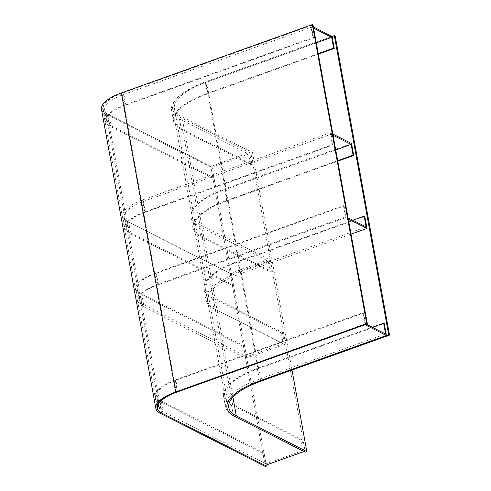 <?xml version="1.0" encoding="UTF-8"?>
<svg xmlns="http://www.w3.org/2000/svg" width="491" height="491" viewBox="0 0 491 491"><rect width="100%" height="100%" fill="white"/><g stroke="black" fill="none" stroke-linecap="round" stroke-linejoin="round"><path stroke-width="0.37" stroke-dasharray="2.46 1.84" d="M318.223 53.629L207.331 93.345A66.297 23.482 169.7 0 0 173.532 121.105A66.297 23.482 169.7 0 0 181.455 129.777L250.735 164.835L251.858 164.43L182.578 129.372A64.996 23.022 169.7 0 1 174.814 120.872A64.996 23.022 169.7 0 1 207.945 93.658L318.315 54.127M111.169 125.868A37.697 13.355 -10.3 0 1 106.664 120.933A37.697 13.355 -10.3 0 1 125.88 105.148L313.54 37.942L312.927 37.629L125.26 104.841A38.998 13.816 -10.3 0 0 105.381 121.167A38.998 13.816 -10.3 0 0 110.039 126.267L212.977 178.356L214.101 177.957L111.169 125.868L109.211 115.103A37.697 13.355 -10.3 0 1 104.706 110.174A37.697 13.355 -10.3 0 1 123.922 94.382L311.582 27.177L313.602 28.196M316.272 42.864L205.373 82.58A66.297 23.482 169.7 0 0 171.58 110.34A66.297 23.482 169.7 0 0 179.497 119.012L248.777 154.07L212.143 167.192L214.101 177.957M366.347 324.244L365.494 323.808L177.828 391.02A37.697 13.355 169.7 0 0 158.611 406.806A37.697 13.355 169.7 0 0 163.116 411.734L266.054 463.823L302.689 450.707L300.731 439.942L301.855 439.537L232.574 404.48A64.996 23.022 -10.3 0 1 224.81 395.979A64.996 23.022 -10.3 0 1 257.941 368.759L205.772 81.696L332.076 36.457L205.772 81.696A64.996 23.022 169.7 0 0 172.642 108.91A64.996 23.022 169.7 0 0 180.406 117.41L249.686 152.474L210.805 166.394L212.977 178.356M249.686 152.474L251.858 164.43M248.777 154.07L250.735 164.835M210.805 166.394L107.867 114.311A38.998 13.816 -10.3 0 1 103.208 109.205A38.998 13.816 -10.3 0 1 123.088 92.879L310.754 25.667L312.927 37.629M310.754 25.667L313.387 26.999M311.582 27.177L313.54 37.942M212.143 167.192L109.211 115.103M300.731 439.942L231.451 404.885A66.297 23.482 -10.3 0 1 223.528 396.212A66.297 23.482 -10.3 0 1 257.321 368.446L372.319 327.264M257.941 368.759L384.244 323.526M175.876 380.255A37.697 13.355 169.7 0 0 156.66 396.041A37.697 13.355 169.7 0 0 161.158 400.969L264.097 453.058L262.973 453.463L160.035 401.374A38.998 13.816 169.7 0 1 155.377 396.274A38.998 13.816 169.7 0 1 175.256 379.942L362.923 312.73L363.536 313.043L175.876 380.255L177.828 391.02M365.494 323.808L363.536 313.043M365.095 324.692L362.923 312.73M265.146 465.425L262.973 453.463M304.027 451.499L301.855 439.537M266.054 463.823L264.097 453.058M302.689 450.707L233.403 415.644A66.297 23.482 -10.3 0 1 225.486 406.978A66.297 23.482 -10.3 0 1 259.279 379.212L385.588 333.978M348.058 217.783L346.038 216.758L158.378 283.97A37.697 13.355 169.7 0 0 139.162 299.755A37.697 13.355 169.7 0 0 143.66 304.684L246.599 356.773L283.233 343.651L281.275 332.886L211.995 297.828A66.297 23.482 -10.3 0 1 204.072 289.156A66.297 23.482 -10.3 0 1 237.871 261.396L352.863 220.214M281.275 332.886L282.399 332.487L213.119 297.429A64.996 23.022 -10.3 0 1 205.355 288.929A64.996 23.022 -10.3 0 1 238.485 261.709L364.795 216.476M156.42 273.205A37.697 13.355 169.7 0 0 137.204 288.99A37.697 13.355 169.7 0 0 141.709 293.919L244.641 346.008L243.518 346.413L140.586 294.324A38.998 13.816 169.7 0 1 135.921 289.224A38.998 13.816 169.7 0 1 155.8 272.892L343.467 205.68L344.081 205.993L156.42 273.205L158.378 283.97M346.038 216.758L344.081 205.993M348.272 218.974L345.639 217.642L343.467 205.68M345.639 217.642L157.979 284.854A38.998 13.816 169.7 0 0 138.1 301.186A38.998 13.816 169.7 0 0 142.758 306.286L245.69 358.375L243.518 346.413M245.69 358.375L284.571 344.449L282.399 332.487M246.599 356.773L244.641 346.008M284.571 344.449L215.291 309.391A64.996 23.022 -10.3 0 1 207.527 300.885A64.996 23.022 -10.3 0 1 240.658 273.671L351.028 234.139M283.233 343.651L213.953 308.594A66.297 23.482 -10.3 0 1 206.03 299.921A66.297 23.482 -10.3 0 1 239.823 272.161L366.133 226.928M266.196 465.045L212.038 167.02L107.253 113.998A37.697 13.355 -10.3 0 1 102.748 109.063A37.697 13.355 -10.3 0 1 121.964 93.278L313 24.863M265.257 466.45L210.915 167.425L106.13 114.397A38.998 13.816 -10.3 0 1 101.471 109.297M212.038 167.02L210.915 167.425M207.945 93.658L205.772 81.696A64.996 23.022 169.7 0 0 172.642 108.91A64.996 23.022 169.7 0 0 180.406 117.41L250.919 153.094L305.261 452.125M292.016 370.042L252.491 152.529L250.919 153.094M335.187 36.088L206.631 82.132A63.179 22.377 169.7 0 0 174.428 108.585A63.179 22.377 169.7 0 0 181.977 116.852L252.491 152.529M337.679 160.68L226.781 200.396A66.297 23.482 169.7 0 0 192.988 228.155A66.297 23.482 169.7 0 0 200.911 236.828L270.191 271.885L271.314 271.486L202.034 236.429A64.996 23.022 169.7 0 1 194.264 227.922A64.996 23.022 169.7 0 1 227.401 200.709L337.771 161.177M130.618 232.918A37.697 13.355 -10.3 0 1 126.119 227.99A37.697 13.355 -10.3 0 1 145.336 212.204L332.996 144.992L332.376 144.679L144.716 211.891A38.998 13.816 -10.3 0 0 124.837 228.223A38.998 13.816 -10.3 0 0 129.495 233.323L232.433 285.412L233.556 285.007L130.618 232.918L128.667 222.153A37.697 13.355 -10.3 0 1 124.162 217.225A37.697 13.355 -10.3 0 1 143.378 201.439L331.038 134.227L333.058 135.246M335.721 149.915L224.829 189.63A66.297 23.482 169.7 0 0 191.03 217.39A66.297 23.482 169.7 0 0 198.953 226.063L268.233 261.12L231.599 274.242L233.556 285.007M351.531 143.513L225.228 188.747A64.996 23.022 169.7 0 0 192.091 215.966A64.996 23.022 169.7 0 0 199.855 224.467L269.142 259.524L230.261 273.45L232.433 285.412M269.142 259.524L271.314 271.486M268.233 261.12L270.191 271.885M230.261 273.45L127.322 221.361A38.998 13.816 -10.3 0 1 122.664 216.261A38.998 13.816 -10.3 0 1 142.543 199.929L330.204 132.717L332.376 144.679M330.204 132.717L332.843 134.055M331.038 134.227L332.996 144.992M231.599 274.242L128.667 222.153M107.867 114.311L110.039 126.267M123.088 92.879L125.26 104.841M232.574 404.48L182.578 129.372M123.922 94.382L125.88 105.148M205.373 82.58L207.331 93.345M179.497 119.012L181.455 129.777M177.429 391.904L175.256 379.942M162.208 413.336L160.035 401.374M163.116 411.734L161.158 400.969M233.403 415.644L231.451 404.885M259.279 379.212L257.321 368.446M157.979 284.854L155.8 272.892M142.758 306.286L140.586 294.324M215.291 309.391L213.119 297.429M240.658 273.671L238.485 261.709M143.66 304.684L141.709 293.919M213.953 308.594L211.995 297.828M239.823 272.161L237.871 261.396M176.306 392.309L121.964 93.278M160.471 413.428L106.13 114.397M161.588 413.005L107.253 113.998M232.93 397.225L181.977 116.852M260.979 381.157L206.631 82.132M127.322 221.361L129.495 233.323M142.543 199.929L144.716 211.891M225.228 188.747L227.401 200.709M199.855 224.467L202.034 236.429M143.378 201.439L145.336 212.204M224.829 189.63L226.781 200.396M198.953 226.063L200.911 236.828M103.208 109.205L105.381 121.167M224.81 395.979L174.814 120.872M104.706 110.174L106.664 120.933M171.58 110.34L173.532 121.105M157.151 406.039L155.377 396.274M158.611 406.806L156.66 396.041M225.486 406.978L223.528 396.212M138.1 301.186L135.921 289.224M207.527 300.885L205.355 288.929M139.162 299.755L137.204 288.99M206.03 299.921L204.072 289.156M157.089 408.095L102.748 109.063M228.769 407.616L174.428 108.585M122.664 216.261L124.837 228.223M192.091 215.966L194.264 227.922M124.162 217.225L126.119 227.99M191.03 217.39L192.988 228.155"/><path stroke-width="0.74" d="M313.602 28.196L331.677 37.341L333.635 48.106L334.254 48.419L318.315 54.127M333.635 48.106L318.223 53.629M313.387 26.999L332.076 36.457L334.254 48.419M331.677 37.341L316.272 42.864M372.319 327.264L383.631 323.213L384.244 323.526L386.423 335.488L365.095 324.692L177.429 391.904A38.998 13.816 169.7 0 0 157.55 408.236A38.998 13.816 169.7 0 0 162.208 413.336L265.146 465.425L304.027 451.499L234.747 416.442A64.996 23.022 -10.3 0 1 226.983 407.941A64.996 23.022 -10.3 0 1 260.113 380.721L386.423 335.488M383.631 323.213L385.588 333.978L366.347 324.244M352.863 220.214L364.175 216.163L364.795 216.476L366.967 228.432L348.272 218.974M364.175 216.163L366.133 226.928L348.058 217.783M351.028 234.139L366.967 228.432M367.342 323.888L313 24.863L312.38 24.55L366.722 323.575L367.342 323.888L176.306 392.309A37.697 13.355 -10.3 0 0 157.089 408.095A37.697 13.355 -10.3 0 0 161.594 413.023L161.588 413.005M266.196 465.045L266.38 466.045L265.257 466.45L160.471 413.428A38.998 13.816 -10.3 0 1 155.813 408.328L101.471 109.297A38.998 13.816 -10.3 0 1 121.351 92.965L312.38 24.55M155.813 408.328A38.998 13.816 -10.3 0 1 175.692 391.996L366.722 323.575M266.38 466.045L161.594 413.023M388.669 334.684L389.529 335.12L335.187 36.088L334.328 35.653L388.669 334.684L260.113 380.721A64.996 23.022 169.7 0 0 226.983 407.941A64.996 23.022 169.7 0 0 234.747 416.442L305.261 452.125L306.832 451.56L292.016 370.042M389.529 335.12L260.979 381.157A63.179 22.377 169.7 0 0 228.769 407.616A63.179 22.377 169.7 0 0 236.318 415.877L306.832 451.56M334.328 35.653L332.076 36.457M333.058 135.246L351.133 144.397L353.09 155.162L353.704 155.469L337.771 161.177M353.09 155.162L337.679 160.68M332.843 134.055L351.531 143.513L353.704 155.469M351.133 144.397L335.721 149.915M175.692 391.996L121.351 92.965M236.318 415.877L232.93 397.225M157.55 408.236L157.151 406.039"/></g></svg>
